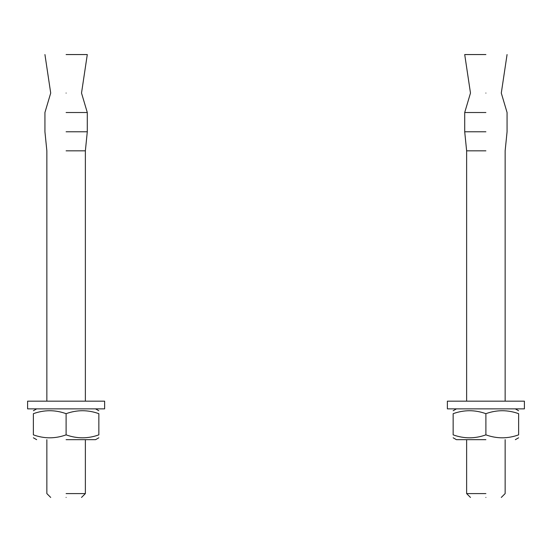 <?xml version="1.0" encoding="UTF-8"?>
<svg xmlns="http://www.w3.org/2000/svg" width="552" height="552" viewBox="0 0 552 552"><rect width="100%" height="100%" fill="white"/><g stroke="black" fill="none" stroke-linecap="round" stroke-linejoin="round"><path stroke-width="0.83" d="M66.109 497.442C46.251 497.442 46.251 497.442 66.109 497.442C85.974 497.442 85.974 497.442 66.109 497.442M66.109 493.591L85.367 493.591L66.109 493.591M66.109 150.834L85.367 150.834L66.109 150.834M66.109 54.558L87.292 54.558L66.109 54.558M66.109 93.067C85.974 93.067 85.974 93.067 66.109 93.067C46.251 93.067 46.251 93.067 66.109 93.067M66.109 112.518L87.292 112.518L66.109 112.518M66.109 131.776L87.292 131.776L66.109 131.776M66.109 408.866L104.625 408.866L104.625 401.166L27.6 401.166L27.6 408.866L66.109 408.866M66.109 439.675L95.572 439.675L66.109 439.675M98.849 434.859C98.849 438.799 98.849 438.799 98.849 434.859L98.849 413.676C87.934 409.743 77.025 409.743 66.109 413.676C55.2 409.743 44.291 409.743 33.375 413.676C33.375 409.743 33.375 409.743 33.375 413.676L33.375 434.859C44.291 438.799 55.2 438.799 66.109 434.859C77.025 438.799 87.934 438.799 98.849 434.859M33.375 434.859C33.375 438.799 33.375 438.799 33.375 434.859M98.849 413.676C98.849 409.743 98.849 409.743 98.849 413.676M66.109 434.859L66.109 413.676M485.891 497.442C466.026 497.442 466.026 497.442 485.891 497.442C505.749 497.442 505.749 497.442 485.891 497.442M485.891 493.591L466.633 493.591L485.891 493.591M485.891 150.834L466.633 150.834L485.891 150.834M485.891 54.558L464.708 54.558L485.891 54.558M485.891 93.067C505.749 93.067 505.749 93.067 485.891 93.067C466.026 93.067 466.026 93.067 485.891 93.067M485.891 112.518L464.708 112.518L485.891 112.518M485.891 131.776L464.708 131.776L485.891 131.776M485.891 408.866L524.4 408.866L524.4 401.166L447.375 401.166L447.375 408.866L485.891 408.866M485.891 439.675L456.428 439.675L485.891 439.675M518.625 434.859C518.625 438.799 518.625 438.799 518.625 434.859L518.625 413.676C507.709 409.743 496.8 409.743 485.891 413.676C474.975 409.743 464.066 409.743 453.151 413.676C453.151 409.743 453.151 409.743 453.151 413.676L453.151 434.859C464.066 438.799 474.975 438.799 485.891 434.859C496.8 438.799 507.709 438.799 518.625 434.859M453.151 434.859C453.151 438.799 453.151 438.799 453.151 434.859M518.625 413.676C518.625 409.743 518.625 409.743 518.625 413.676M485.891 434.859L485.891 413.676M50.708 497.442L46.858 493.591L46.858 439.675M81.517 497.442L85.367 493.591L85.367 439.675M85.367 401.166L85.367 150.834L87.292 131.776L87.292 112.518L81.517 93.067L87.292 54.558M46.858 401.166L46.858 150.834L44.933 131.776L44.933 112.518L50.708 93.067L44.933 54.558M98.849 437.784L95.572 439.675M33.375 437.784L36.653 439.675M95.572 408.866L98.849 410.757M36.653 408.866L33.375 410.757M470.483 497.442L466.633 493.591L466.633 439.675M501.292 497.442L505.142 493.591L505.142 439.675M505.142 401.166L505.142 150.834L507.067 131.776L507.067 112.518L501.292 93.067L507.067 54.558M466.633 401.166L466.633 150.834L464.708 131.776L464.708 112.518L470.483 93.067L464.708 54.558M518.625 437.784L515.347 439.675M453.151 437.784L456.428 439.675M515.347 408.866L518.625 410.757M456.428 408.866L453.151 410.757"/></g></svg>
